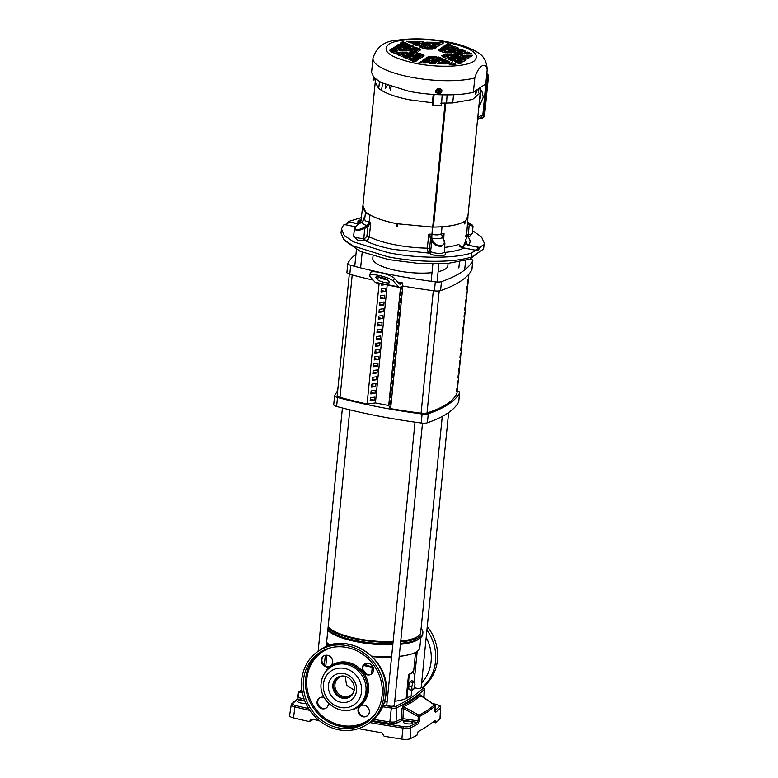 <?xml version="1.0" encoding="UTF-8"?>
<svg xmlns="http://www.w3.org/2000/svg" width="778" height="778" viewBox="0 0 778 778"><rect width="100%" height="100%" fill="white"/><g stroke="black" fill="none" stroke-linecap="round" stroke-linejoin="round"><path stroke-width="1.17" d="M345.228 676.345L346.541 684.99L354.185 690.232M343.847 676.063A10.591 9.637 -123.6 0 0 338.984 677.55A10.591 9.637 -123.6 0 0 335.26 688.19A10.591 9.637 -123.6 0 0 343.837 696.485A10.591 9.637 -123.6 0 0 350.713 695.182A10.591 9.637 -123.6 0 0 353.961 691.272M330.212 645.176A47.75 13.245 -174.3 0 1 326.614 642.327M392.793 644.797A47.75 13.245 -174.3 0 1 357.014 641.821A47.75 13.245 -174.3 0 1 327.81 630.316M392.9 643.776A49.325 13.683 -174.3 0 1 356.625 640.683A49.325 13.683 -174.3 0 1 327.839 630.073M393.046 642.268A49.325 13.683 -174.3 0 1 356.771 639.176A49.325 13.683 -174.3 0 1 327.985 628.575M420.83 637.503L419.819 647.607A47.75 13.245 -174.3 0 1 405.639 655.426L402.858 655.932A43.976 12.205 -174.3 0 1 399.202 656.496M391.567 657.147A43.976 12.205 -174.3 0 1 372.234 656.632M364.483 664.169L372.244 667.242L371.583 673.894M411.776 690.174L411.212 695.765L406.165 698.508A43.976 12.205 -174.3 0 1 394.738 701.25M387.094 701.892A43.976 12.205 -174.3 0 1 384.507 701.989M406.165 698.508L408.557 674.487A43.976 12.205 5.7 0 0 412.894 671.599L413.614 671.735L409.277 674.623L408.557 674.487M411.786 690.174L411.455 693.49A43.976 12.205 -174.3 0 1 411.416 693.762M366.088 673.767A13.1 11.923 -123.6 0 0 363.102 669.975M363.462 665.521L372.244 667.242M406.875 698.654L409.277 674.623M409.043 689.639L408.615 686.274L409.821 681.829L411.445 680.75L414.557 681.353L414.985 684.718L413.779 689.162L412.146 690.251L409.043 689.639M415.559 652.372L413.614 671.735M405.639 655.426A47.75 13.245 -174.3 0 1 399.221 656.321M391.597 656.807A47.75 13.245 -174.3 0 1 371.709 656.126M409.821 681.829L412.933 682.442L414.557 681.353M408.615 686.274L411.727 686.886L412.933 682.442M412.146 690.251L411.727 686.886M421.093 628.507A49.325 13.683 -174.3 0 1 422.882 632.747L422.736 634.255A49.325 13.683 -174.3 0 1 420.246 637.979L418.613 639.205A47.75 13.245 -174.3 0 1 400.427 644.301M420.246 637.979A49.325 13.683 -174.3 0 1 400.524 643.338M422.882 632.747A49.325 13.683 -174.3 0 1 400.67 641.831M456.569 391.577L456.871 388.572A179.854 49.909 5.7 0 0 457.493 387.298L457.192 390.303A179.854 49.909 -174.3 0 1 456.569 391.577M458.174 380.5L457.872 383.505A179.854 49.909 -174.3 0 1 457.25 384.779L457.552 381.774A179.854 49.909 5.7 0 0 458.174 380.5M458.855 373.703L458.553 376.708A179.854 49.909 -174.3 0 1 457.931 377.982L458.232 374.986A179.854 49.909 5.7 0 0 458.855 373.703M459.526 366.905L459.234 369.91A179.854 49.909 -174.3 0 1 458.612 371.184L458.913 368.189A179.854 49.909 5.7 0 0 459.526 366.905M460.206 360.107L459.905 363.112A179.854 49.909 -174.3 0 1 459.283 364.396L459.584 361.391A179.854 49.909 5.7 0 0 460.206 360.107M460.887 353.309L460.586 356.314A179.854 49.909 -174.3 0 1 459.963 357.598L460.265 354.593A179.854 49.909 5.7 0 0 460.887 353.309M461.568 346.511L461.266 349.517A179.854 49.909 -174.3 0 1 460.644 350.8L460.946 347.795A179.854 49.909 5.7 0 0 461.568 346.511M462.249 339.723L461.947 342.719A179.854 49.909 -174.3 0 1 461.325 344.002L461.626 340.997A179.854 49.909 5.7 0 0 462.249 339.723M462.92 332.926L462.618 335.921A179.854 49.909 -174.3 0 1 461.996 337.205L462.297 334.2A179.854 49.909 5.7 0 0 462.92 332.926M463.6 326.128L463.299 329.133A179.854 49.909 -174.3 0 1 462.677 330.407L462.978 327.402A179.854 49.909 5.7 0 0 463.6 326.128M464.281 319.33L463.98 322.335A179.854 49.909 -174.3 0 1 463.357 323.609L463.659 320.604A179.854 49.909 5.7 0 0 464.281 319.33M464.962 312.532L464.661 315.537A179.854 49.909 -174.3 0 1 464.038 316.811L464.34 313.806A179.854 49.909 5.7 0 0 464.962 312.532M465.633 305.735L465.332 308.74A179.854 49.909 -174.3 0 1 464.719 310.014L465.011 307.018A179.854 49.909 5.7 0 0 465.633 305.735M466.314 298.937L466.012 301.942A179.854 49.909 -174.3 0 1 465.39 303.216L465.691 300.22A179.854 49.909 5.7 0 0 466.314 298.937M466.995 292.139L466.693 295.144A179.854 49.909 -174.3 0 1 466.071 296.428L466.372 293.423A179.854 49.909 5.7 0 0 466.995 292.139M467.675 285.341L467.374 288.346A179.854 49.909 -174.3 0 1 466.751 289.63L467.053 286.625A179.854 49.909 5.7 0 0 467.675 285.341M468.346 278.543L468.055 281.548A179.854 49.909 -174.3 0 1 467.432 282.832L467.724 279.827A179.854 49.909 5.7 0 0 468.346 278.543M468.774 274.264L468.726 274.751A179.854 49.909 -174.3 0 1 468.103 276.034L468.22 274.887M402.858 286.022L390.624 408.644A204.196 56.658 5.7 0 0 421.083 413.176A6.282 1.741 5.7 0 0 427.025 412.972A179.854 49.909 5.7 0 0 457.017 393.026A6.282 1.741 5.7 0 0 457.046 392.88A6.282 1.741 5.7 0 0 457.046 392.734M457.386 383.408L457.872 383.505M458.067 376.61L458.553 376.708M458.748 369.813L459.234 369.91M460.099 356.217L460.586 356.314M460.78 349.419L461.266 349.517M461.461 342.631L461.947 342.719M462.813 329.036L463.299 329.133M463.494 322.238L463.98 322.335M464.174 315.44L464.661 315.537M465.526 301.845L466.012 301.942M466.207 295.047L466.693 295.144M466.888 288.249L467.374 288.346M467.568 281.461L468.055 281.548M337.642 391.188A213.814 59.332 5.7 0 0 334.686 395.467A6.282 1.741 5.7 0 0 334.628 395.662A6.282 1.741 5.7 0 0 337.516 397.451A213.814 59.332 5.7 0 0 422.123 414.003A6.282 1.741 5.7 0 0 428.27 413.779A213.814 59.332 5.7 0 0 448.449 404.259A213.814 59.332 5.7 0 0 459.565 392.958A6.282 1.741 5.7 0 0 459.623 392.773A6.282 1.741 5.7 0 0 457.221 391.12M333.791 404.472A6.282 1.741 5.7 0 0 333.723 404.667A6.282 1.741 5.7 0 0 336.621 406.456A213.814 59.332 5.7 0 0 421.229 423.008A6.282 1.741 5.7 0 0 427.375 422.785A213.814 59.332 5.7 0 0 447.554 413.264A213.814 59.332 5.7 0 0 458.67 401.973A6.282 1.741 5.7 0 0 458.728 401.779L459.623 392.773M470.369 258.967A6.282 1.741 -174.3 0 1 472.81 260.63A6.282 1.741 -174.3 0 1 472.752 260.825A213.814 59.332 -174.3 0 1 461.646 272.115A213.814 59.332 -174.3 0 1 441.466 281.636A6.282 1.741 -174.3 0 1 435.31 281.86A213.814 59.332 -174.3 0 1 350.703 265.308A6.282 1.741 -174.3 0 1 347.815 263.518A6.282 1.741 -174.3 0 1 347.873 263.324A213.814 59.332 -174.3 0 1 355.974 254.202M472.81 260.63L471.915 269.635A6.282 1.741 -174.3 0 1 471.857 269.83A213.814 59.332 -174.3 0 1 460.741 281.121A213.814 59.332 -174.3 0 1 440.562 290.641A6.282 1.741 -174.3 0 1 434.416 290.865A213.814 59.332 -174.3 0 1 402.294 285.915L400.612 287.033A12.565 3.871 -78.9 0 1 399.406 287.354A12.565 3.871 -78.9 0 1 398.608 286.868L375.142 282.278A12.565 3.871 101.1 0 0 375.939 282.764L399.406 287.354M448.07 263.363L447.827 265.813A37.694 10.464 -174.3 0 1 445.512 268.955A37.694 10.464 -174.3 0 1 438.111 271.687M432.004 272.65A37.694 10.464 -174.3 0 1 392.618 269.713A37.694 10.464 -174.3 0 1 372.808 258.325L373.051 255.874M375.9 277.746A6.282 1.352 15.2 0 1 375.696 277.25A6.282 1.352 15.2 0 1 380.179 277.143A6.282 1.352 15.2 0 1 387.629 280.041L389.37 281.976A6.282 1.352 15.2 0 1 389.574 282.472A6.282 1.352 15.2 0 1 384.128 282.375A6.282 1.352 15.2 0 1 377.641 279.681L375.9 277.746L376.124 276.929M402.79 286.012L390.624 408.644M389.321 403.053L389.622 400.048L390.537 401.633L390.235 404.638L389.321 403.053L390.371 403.257M390.002 396.255L390.303 393.25L391.217 394.835L390.916 397.84L390.002 396.255L391.052 396.459M390.682 389.457L390.984 386.462L391.898 388.037L391.597 391.042L390.682 389.457L391.733 389.671M391.363 382.669L391.655 379.664L392.569 381.239L392.268 384.244L391.363 382.669L392.413 382.873M392.034 375.871L392.336 372.866L393.25 374.442L392.948 377.447L392.034 375.871L393.084 376.075M392.715 369.073L393.016 366.068L393.931 367.644L393.629 370.649L392.715 369.073L393.765 369.278M393.396 362.276L393.697 359.271L394.611 360.846L394.31 363.851L393.396 362.276L394.446 362.48M394.076 355.478L394.368 352.473L395.282 354.058L394.991 357.053L394.076 355.478L395.127 355.682M394.747 348.68L395.049 345.675L395.963 347.26L395.662 350.256L394.747 348.68L395.798 348.884M395.428 341.882L395.73 338.877L396.644 340.463L396.342 343.468L395.428 341.882L396.479 342.087M396.109 335.085L396.41 332.08L397.325 333.665L397.023 336.67L396.109 335.085L397.159 335.289M396.79 328.287L397.081 325.292L397.996 326.867L397.704 329.872L396.79 328.287L397.84 328.491M397.461 321.489L397.762 318.494L398.676 320.069L398.375 323.074L397.461 321.489L398.511 321.703M398.142 314.701L398.443 311.696L399.357 313.271L399.056 316.276L398.142 314.701L399.192 314.905M398.822 307.903L399.124 304.898L400.038 306.474L399.736 309.479L398.822 307.903L399.873 308.107M399.503 301.105L399.804 298.1L400.709 299.676L400.417 302.681L399.503 301.105L400.553 301.31M400.174 294.308L400.476 291.303L401.39 292.878L401.088 295.883L400.174 294.308L401.224 294.512M401.905 287.714L400.855 287.51L400.923 286.829M402.061 286.071L401.769 289.085L400.855 287.51M390.546 408.693L388.718 405.533L375.414 402.926L367.08 404.103L379.129 283.387M388.718 405.533L400.544 287.082M373.168 280.09A213.814 59.332 -174.3 0 1 349.808 274.323A6.282 1.741 -174.3 0 1 346.92 272.524L347.815 263.518M370.163 400.709L374.325 400.125L374.626 397.12L370.464 397.704L370.163 400.709M375.307 390.323L371.135 390.906L370.834 393.911L375.006 393.328L375.307 390.323M375.988 383.525L371.816 384.108L371.514 387.113L375.686 386.53L375.988 383.525M376.659 376.727L372.497 377.311L372.195 380.316L376.358 379.732L376.659 376.727M377.34 369.929L373.177 370.513L372.876 373.518L377.038 372.934L377.34 369.929M378.02 363.132L373.848 363.715L373.547 366.72L377.719 366.137L378.02 363.132M378.701 356.334L374.529 356.927L374.228 359.922L378.4 359.339L378.701 356.334M379.372 349.536L375.21 350.129L374.908 353.124L379.081 352.541L379.372 349.536M380.053 342.748L375.891 343.331L375.589 346.336L379.752 345.743L380.053 342.748M380.734 335.95L376.562 336.534L376.27 339.539L380.432 338.945L380.734 335.95M381.414 329.152L377.242 329.736L376.941 332.741L381.113 332.157L381.414 329.152M382.086 322.355L377.923 322.938L377.622 325.943L381.794 325.36L382.086 322.355M382.766 315.557L378.604 316.14L378.303 319.145L382.465 318.562L382.766 315.557M383.447 308.759L379.275 309.343L378.983 312.348L383.146 311.764L383.447 308.759M384.128 301.961L379.956 302.545L379.654 305.55L383.826 304.966L384.128 301.961M384.799 295.163L380.637 295.747L380.335 298.752L384.507 298.169L384.799 295.163M385.48 288.366L381.317 288.959L381.016 291.954L385.178 291.371L385.48 288.366M381.813 283.912L381.697 285.166L385.48 284.631M387.191 284.962L375.414 402.926M397.723 282.035A213.814 59.332 5.7 0 0 402.596 282.92L402.294 285.915M402.596 282.92L401.205 283.834A12.565 3.871 -78.9 0 1 399.989 284.155A12.565 3.871 -78.9 0 1 399.202 283.669L394.3 278.232L393.493 281.189A12.565 2.694 -164.8 0 0 380.52 275.801A12.565 2.694 -164.8 0 0 369.638 275.616A12.565 2.694 -164.8 0 0 370.027 276.598L375.142 282.278M393.493 281.189L398.608 286.868M374.325 400.125L370.299 399.328M370.98 392.54L375.006 393.328M371.651 385.742L375.686 386.53M372.331 378.944L376.358 379.732M373.012 372.147L377.038 372.934M373.693 365.349L377.719 366.137M374.364 358.551L378.4 359.339M375.045 351.753L379.081 352.541M375.725 344.955L379.752 345.743M376.406 338.158L380.432 338.945M377.077 331.37L381.113 332.157M377.758 324.572L381.794 325.36M378.439 317.774L382.465 318.562M379.119 310.976L383.146 311.764M379.79 304.179L383.826 304.966M380.471 297.381L384.507 298.169M381.152 290.583L385.178 291.371M394.3 278.232A12.565 2.694 -164.8 0 0 381.327 272.835A12.565 2.694 -164.8 0 0 370.435 272.65L369.638 275.616M378.614 276.89A6.282 1.352 -164.8 0 0 387.454 279.876M337.234 395.409A6.282 1.741 5.7 0 0 337.205 395.545A6.282 1.741 5.7 0 0 340.005 397.315A204.196 56.658 5.7 0 0 367.09 404.035M328.18 626.698A47.127 13.08 5.7 0 0 393.114 641.597M400.748 641.082A47.127 13.08 5.7 0 0 417.805 636.462A47.127 13.08 5.7 0 0 420.694 632.533L442.264 416.415M415.014 422.172L386.812 704.771A3.773 1.05 5.7 0 0 389.846 706.113A3.773 1.05 5.7 0 0 394.086 705.831A3.773 1.05 5.7 0 0 394.31 705.52L422.503 423.144M414.217 687.548A3.773 1.05 5.7 0 0 417.786 688.365A3.773 1.05 5.7 0 0 420.927 687.976A3.773 1.05 5.7 0 0 421.161 687.664L448.624 412.534M427.258 626.533A43.976 40.018 56.4 0 1 437.46 660.114A43.976 40.018 56.4 0 1 422.794 687.237M413.429 673.719A6.059 5.514 56.4 0 1 414.888 674.604M421.725 686.935A1.255 0.574 104.3 0 0 421.559 686.818C423.709 687.441 424.652 688.229 424.37 689.191A5.038 1.4 -174.3 0 1 424.204 689.522A416.541 115.582 -174.3 0 1 396.751 707.776A5.038 1.4 -174.3 0 1 391.334 708.048L389.836 721.887A5.777 1.605 5.7 0 0 396.06 721.576A417.29 115.786 5.7 0 0 401.526 718.775L401.983 708.632L403.072 705.636L412.184 700.424L419.974 694.394A1.255 1.157 -132 0 0 420.645 695.59L412.836 701.63L403.694 706.862L419.05 715.254L427.278 710.45L434.455 705.004A1.255 1.157 49.1 0 1 435.126 706.191L427.929 711.656L419.673 716.47L419.478 720.827L418.049 720.963L417.319 722.431L402.557 720.156A418.545 116.136 -174.3 0 1 397.072 722.966A7.031 1.955 -174.3 0 1 389.496 723.346A245.43 68.104 -174.3 0 1 372.273 720.691M419.05 715.254A1.255 1.128 62.9 0 1 419.673 716.47L418.253 716.606L403.403 708.495L402.946 718.639L418.049 720.963L418.253 716.606L419.05 715.254M296.768 699.325L296.437 699.967M304.84 700.997A4.746 1.313 5.7 0 0 298.032 701.056A4.746 1.313 5.7 0 0 297.741 701.474A4.746 1.313 5.7 0 0 300.6 702.962A4.746 1.313 5.7 0 0 305.764 703.166M403.617 721.712A4.746 1.313 5.7 0 0 403.325 722.13A4.746 1.313 5.7 0 0 407.186 723.793A4.746 1.313 5.7 0 0 412.476 723.443A4.746 1.313 5.7 0 0 412.768 723.063A4.746 1.313 5.7 0 0 408.975 721.371A4.746 1.313 5.7 0 0 403.617 721.712M439.988 718.901A7.537 2.091 5.7 0 0 440.231 718.415L440.727 707.484A6.944 1.926 -174.3 0 1 440.504 707.931L439.988 718.901A435.291 120.785 -174.3 0 1 435.661 722.82L435.077 720.399A435.126 120.736 -174.3 0 1 427.229 726.175A435.126 120.736 -174.3 0 1 418.078 731.709L416.92 735.288A435.291 120.785 -174.3 0 1 410.162 738.74A7.537 2.091 -174.3 0 1 401.808 739.1A422.61 117.264 -174.3 0 1 384.147 736.27L382.027 732.818A422.444 117.225 -174.3 0 1 358.357 728.626M434.921 710.382L435.544 712.385A1.255 1.167 50.5 0 0 434.98 711.248M435.661 722.82L432.733 722.256M371.476 721.342A420.752 116.749 5.7 0 0 403.403 726.623A5.689 1.575 5.7 0 0 409.705 726.351A433.434 120.269 5.7 0 0 417.319 722.431A1.255 1.118 -118.8 0 1 418.35 723.812L419.478 720.827M309.868 710.44A422.007 117.099 -174.3 0 1 294.901 706.92A6.944 1.926 -174.3 0 1 291.254 704.8L289.581 715.614A7.537 2.091 5.7 0 0 293.53 717.919A422.61 117.264 -174.3 0 0 309.732 721.712L313.233 719.387M319.437 720.759A422.444 117.225 -174.3 0 1 312.406 719.203L310.811 719.485L309.732 721.712M420.548 696.281L419.974 694.394M301.913 689.716L299.073 691.778L302.136 691.282M401.983 708.632L403.403 708.495L403.694 706.862A1.255 1.128 -116.2 0 1 403.072 705.636M420.879 695.746L434.708 705.189M435.116 705.996L435.028 711.539L434.416 711.082M304.733 700.725L297.741 699.043A433.434 120.269 5.7 0 0 292.8 703.477A1.255 1.177 45.5 0 0 291.799 703.779L296.826 699.266A1.255 1.167 50.5 0 1 297.741 699.043L298.149 697.506L304.072 698.945M297.546 696.981L298.139 692.799L297.488 697.069L298.149 697.506L298.791 693.237A1.255 0.632 -99.3 0 1 299.073 691.778A1.255 1.167 53.2 0 0 298.626 691.982L298.626 691.982A1.255 1.255 0 0 0 298.139 692.799L302.379 692.653M298.188 692.712A1.255 1.167 53.2 0 1 298.626 691.982L301.893 689.609M323.911 655.844A6.059 5.514 -123.6 0 0 321.927 659.55A6.059 5.514 -123.6 0 0 324.562 665.375A6.059 5.514 -123.6 0 0 330.582 665.929L330.582 665.929M332.595 662.204A6.059 5.514 56.4 0 1 330.29 666.143A6.059 5.514 56.4 0 1 324.105 665.939A6.059 5.514 56.4 0 1 321.275 659.987A6.059 5.514 56.4 0 1 323.58 656.048A6.059 5.514 56.4 0 1 329.765 656.253A6.059 5.514 56.4 0 1 332.595 662.204M319.729 697.759A6.059 5.514 -123.6 0 0 317.735 701.474A6.059 5.514 -123.6 0 0 320.4 707.299A6.059 5.514 -123.6 0 0 326.42 707.834M328.433 703.156A6.059 5.514 56.4 0 1 328.413 704.119A6.059 5.514 56.4 0 1 326.108 708.058A6.059 5.514 56.4 0 1 319.914 707.854A6.059 5.514 56.4 0 1 317.084 701.902A6.059 5.514 56.4 0 1 319.388 697.963A6.059 5.514 56.4 0 1 324.193 697.458M361.342 705.325L360.204 706.171A6.059 5.514 -123.6 0 0 358.677 709.478A6.059 5.514 -123.6 0 0 361.332 715.313A6.059 5.514 -123.6 0 0 367.362 715.838M369.346 712.133A6.059 5.514 56.4 0 1 367.051 716.071A6.059 5.514 56.4 0 1 360.856 715.867A6.059 5.514 56.4 0 1 358.026 709.915A6.059 5.514 56.4 0 1 360.331 705.977A6.059 5.514 56.4 0 1 366.516 706.181A6.059 5.514 56.4 0 1 369.346 712.133M364.853 663.848A6.059 5.514 -123.6 0 0 362.859 667.563A6.059 5.514 -123.6 0 0 363.686 671.326L364.61 672.591A6.059 5.514 -123.6 0 0 371.544 673.923M373.537 670.208A6.059 5.514 56.4 0 1 371.232 674.147A6.059 5.514 56.4 0 1 365.038 673.942A6.059 5.514 56.4 0 1 362.208 667.991A6.059 5.514 56.4 0 1 364.512 664.052A6.059 5.514 56.4 0 1 370.707 664.256A6.059 5.514 56.4 0 1 373.537 670.208M350.518 696.485A11.573 10.532 56.4 0 1 338.907 695.649A11.573 10.532 56.4 0 1 333.743 684.445A11.573 10.532 56.4 0 1 337.71 677.23M383.875 695.746A43.976 40.018 -123.6 0 0 363.355 652.577A43.976 40.018 -123.6 0 0 318.455 651.098A43.976 40.018 -123.6 0 0 301.757 679.68A43.976 40.018 -123.6 0 0 322.277 722.859A43.976 40.018 -123.6 0 0 367.177 724.337A43.976 40.018 -123.6 0 0 383.875 695.746M303.517 680.03A42.1 38.307 -123.6 0 0 323.162 721.352A42.1 38.307 -123.6 0 0 366.127 722.772A42.1 38.307 -123.6 0 0 382.115 695.406A42.1 38.307 -123.6 0 0 362.47 654.084A42.1 38.307 -123.6 0 0 319.505 652.664A42.1 38.307 -123.6 0 0 303.517 680.03M442.011 91.191L435.913 92.699L435.534 90.909L441.632 89.392L442.011 91.191M441.593 89.324L435.447 90.763L435.875 92.631M360.36 220.077A2.13 0.652 101.1 0 0 360.253 219.999A2.13 0.652 101.1 0 0 360.146 219.989A2.13 0.652 101.1 0 0 359.086 222.566A2.13 0.652 101.1 0 0 359.115 223.733M345.636 241.219L360.292 251.391L388.699 259.628L419.216 263.509L448.264 263.343L469.805 259.181L479.365 251.877M410.317 49.189L403.811 49.092L408.499 50.784L410.599 49.384M402.518 49.179L399.804 50.599L400.33 50.833L406.583 50.901L402.518 49.179M400.281 48.751L393.785 48.644L397.646 50.307L400.563 48.946M396.012 46.388L393.298 47.808L393.824 48.041L400.077 48.11L396.012 46.388M392.482 48.742L389.768 50.162L390.293 50.385L396.547 50.463L392.482 48.742M412.554 49.627L409.841 51.047L410.366 51.27L416.619 51.348L412.554 49.627M431.848 45.066L429.135 46.486L429.66 46.709L435.913 46.787L431.848 45.066M429.612 44.628L423.115 44.521L427.793 46.223L429.894 44.823M421.812 44.618L419.099 46.038L419.624 46.262L425.877 46.34L421.812 44.618M439.648 45.066L433.151 44.968L437.012 46.631L439.93 45.27M419.575 44.181L413.079 44.083L416.95 45.746L419.857 44.385M415.306 41.827L412.593 43.247L419.381 43.549L415.306 41.827M435.379 42.712L432.665 44.132L433.19 44.365L439.444 44.434L435.379 42.712M423.106 41.837L416.609 41.73L421.287 43.432L423.388 42.031M425.342 42.275L422.629 43.694L429.407 43.986L425.342 42.275M433.142 42.275L426.645 42.177L430.516 43.84L433.424 42.479M443.178 42.722L436.682 42.615L441.359 44.317L443.46 42.916M413.069 41.39L406.573 41.292L411.261 42.985L413.351 41.584M428.318 47.409L425.605 48.829L426.13 49.063L432.383 49.131L428.318 47.409M426.081 46.972L419.585 46.875L423.446 48.537L426.363 47.176M436.118 47.419L429.621 47.312L434.299 49.014L436.4 47.614M455.334 51.183L448.838 51.076L453.516 52.778L455.616 51.377M451.065 48.82L448.352 50.239L448.887 50.473L455.14 50.541L451.065 48.82M448.838 48.392L442.332 48.285L446.202 49.948L449.11 48.586M457.571 51.62L454.858 53.03L455.383 53.264L461.636 53.332L457.571 51.62M444.569 46.028L441.855 47.448L442.381 47.682L448.634 47.75L444.569 46.028M452.368 46.038L445.862 45.931L450.55 47.633L452.65 46.233M465.37 51.62L458.874 51.523L463.552 53.215L465.652 51.815M454.595 46.476L451.892 47.896L452.417 48.119L458.67 48.197L454.595 46.476M458.864 48.829L452.368 48.732L457.046 50.424L459.146 49.024M461.101 49.267L458.388 50.687L465.176 50.988L461.101 49.267M467.607 52.058L464.894 53.478L465.419 53.701L471.672 53.779L467.607 52.058M448.099 43.685L445.386 45.105L445.911 45.328L452.164 45.406L448.099 43.685M445.298 50.735L438.802 50.638L443.479 52.33L445.58 50.93M441.029 48.382L438.325 49.802L438.85 50.025L445.104 50.103L441.029 48.382M447.535 51.173L444.822 52.593L451.61 52.894L447.535 51.173M450.987 57.144L448.284 58.564L448.809 58.797L455.062 58.865L450.987 57.144M458.787 57.154L452.29 57.047L456.968 58.749L459.069 57.348M454.527 54.8L451.814 56.22L452.339 56.444L458.592 56.522L454.527 54.8M455.256 59.498L448.76 59.4L452.631 61.063L455.538 59.702M462.327 54.8L455.82 54.703L459.691 56.366L462.609 55.005M464.554 55.238L461.85 56.658L462.375 56.891L468.628 56.959L464.554 55.238M457.493 59.935L454.78 61.355L455.305 61.588L461.558 61.657L457.493 59.935M468.823 57.601L462.327 57.494L466.197 59.157L469.105 57.796M461.023 57.591L458.31 59.011L465.098 59.313L461.023 57.591M465.293 59.945L458.796 59.848L463.474 61.54L465.575 60.139M461.762 62.298L455.266 62.191L459.944 63.893L462.044 62.493M472.353 55.248L465.857 55.15L470.534 56.843L472.635 55.442M444.491 54.353L441.778 55.773L442.303 55.997L448.556 56.074L444.491 54.353M452.29 54.363L445.784 54.256L450.472 55.958L452.572 54.557M448.76 56.706L442.254 56.609L446.125 58.272L449.042 56.911M432.986 58.924L426.49 58.827L431.168 60.519L433.268 59.118M435.223 59.361L432.51 60.781L439.288 61.083L435.223 59.361M443.022 59.371L436.526 59.264L441.204 60.966L443.304 59.566M425.187 58.914L422.473 60.334L423.008 60.567L429.262 60.635L425.187 58.914M445.259 59.809L442.546 61.229L443.071 61.452L449.324 61.52L445.259 59.809M449.528 62.162L443.032 62.055L447.71 63.757L449.81 62.357M429.456 61.277L422.96 61.17L427.637 62.872L429.738 61.472M441.729 62.152L439.016 63.572L439.541 63.796L445.794 63.874L441.729 62.152M439.492 61.715L432.996 61.618L437.674 63.31L439.774 61.919M431.693 61.715L428.979 63.135L429.505 63.358L435.758 63.426L431.693 61.715M421.657 61.268L418.943 62.687L419.468 62.911L425.722 62.989L421.657 61.268M451.765 62.6L449.052 64.02L449.577 64.243L455.83 64.311L451.765 62.6M436.516 56.58L430.02 56.473L433.891 58.136L436.798 56.775M438.753 57.018L436.04 58.428L436.575 58.661L442.828 58.729L438.753 57.018M428.717 56.57L426.013 57.99L426.539 58.214L432.792 58.292L428.717 56.57M409.5 52.807L406.787 54.227L407.312 54.46L413.565 54.528L409.5 52.807M413.77 55.16L407.273 55.063L411.134 56.726L414.052 55.364M416.006 55.598L413.293 57.018L413.818 57.251L420.071 57.319L416.006 55.598M407.264 52.369L400.767 52.272L404.638 53.935L407.546 52.573M420.276 57.961L413.77 57.854L417.64 59.517L420.558 58.155M412.476 57.951L409.763 59.371L410.288 59.595L416.541 59.673L412.476 57.951M399.464 52.369L396.751 53.789L397.276 54.013L403.529 54.081L399.464 52.369M410.239 57.514L403.743 57.407L408.421 59.109L410.521 57.708M405.97 55.16L403.257 56.58L403.782 56.804L410.035 56.882L405.97 55.16M403.733 54.723L397.237 54.616L401.915 56.317L404.015 54.917M397.227 51.931L390.731 51.825L395.409 53.526L397.509 52.126M416.745 60.305L410.239 60.207L414.927 61.9L417.027 60.499M419.536 53.254L416.823 54.674L417.348 54.898L423.602 54.975L419.536 53.254M423.806 55.608L417.309 55.51L421.987 57.202L424.088 55.802M417.3 52.816L410.803 52.71L415.481 54.411L417.582 53.011M480.337 91.298L481.796 90.627L483.284 97.201L478.752 107.675M479.267 102.472L480.561 96.667L480.308 91.678M430.613 238.681L429.505 248.639L427.268 248.143L428.853 234.168L430.613 238.681A0.953 0.584 -23.7 0 1 431.702 238.019L432.908 240.937A0.953 0.584 157.6 0 0 431.809 241.598L435.447 245.255L440.708 246.607L444.909 243.465L444.384 241.141A0.953 0.574 156 0 0 444.384 240.801L444.384 240.801A0.953 0.574 156 0 0 443.839 240.538L442.536 237.621C439.541 238.904 435.933 239.041 431.702 238.019L432.461 227.147L396.615 223.685C385.178 221.37 376.299 218.453 369.978 214.923C367.051 213.95 365.582 212.929 365.592 211.849L362.937 205.489M429.505 248.639L430.127 251.177A1.916 1.653 -55 0 1 428.221 253.025L393.075 249.388C381.58 247.103 372.361 244.224 365.436 240.742C367.517 240.412 368.791 239.089 369.249 236.794A53.429 14.831 5.7 0 0 394.816 244.759A53.429 14.831 5.7 0 0 427.268 248.143L428.221 253.025L433.774 255.135C442.974 256.234 446.786 255.437 445.191 252.733L444.296 252.043M362.091 222.051L358.95 223.928C355.653 225.96 354.554 227.682 355.643 229.082A0.953 0.827 125 0 0 355.138 229.86L359.173 230.327L364.707 228.469L363.978 227.458L367.284 225.416C364.065 224.978 362.402 223.811 362.295 221.924L364.697 218.812L365.592 211.849M341.513 228.917L340.997 232.953L343.691 239.4L353.076 245.926L387.677 256.75C417.591 262.76 454.303 262.838 471.799 256.905L471.507 253.025C453.837 258.763 417.65 258.607 388.115 252.675L353.572 241.88L344.197 235.355L341.513 228.917L343.506 225.066L345.033 224.686C345.85 225.075 347.173 224.2 348.991 222.051L349.176 221.292L361.323 217.607M402.459 41.72L407.147 43.412L400.894 43.344L400.359 43.111L402.459 41.72L402.294 43.403M407.098 44.025L407.623 44.249L405.523 45.639L400.845 43.947L407.098 44.025L407.04 44.638M408.965 44.511L413.643 46.203L407.39 46.135L406.865 45.902L408.965 44.511L408.8 46.194M398.929 44.064L403.607 45.766L397.354 45.688L396.829 45.464L398.929 44.064L398.764 45.746M403.568 46.369L404.093 46.592L401.993 47.993L397.315 46.301L403.568 46.369L403.5 46.991M405.435 46.855L410.113 48.557L403.86 48.479L403.335 48.255L405.435 46.855L405.27 48.547M420.101 49.607L420.635 49.831L418.535 51.231L413.847 49.529L420.101 49.607L420.042 50.22M413.604 46.816L414.129 47.04L412.029 48.44L407.351 46.738L413.604 46.816L413.536 47.429M415.471 47.302L420.149 48.995L413.896 48.926L413.371 48.693L415.471 47.302L415.296 48.985M408.868 91.25L381.269 82.624L373.848 77.508L371.583 72.364L372.993 58.175A57.387 15.92 -174.3 0 0 410.278 77.061A57.387 15.92 -174.3 0 0 474.804 77.956C477.974 66.198 486.036 60.801 487.184 69.719L485.764 83.907L473.384 92.144C460.002 96.102 429.923 95.684 408.868 91.25M473.384 92.144L474.804 77.956M396.449 223.792L396.119 226.233L397.208 226.447L397.577 223.869M375.667 79.142L375.229 82.293L378.691 88.439L381.512 90.413C387.891 94.226 397.227 97.347 409.5 99.798L432.276 102.754L432.782 105.497L434.143 94.488M433.268 94.43L432.276 102.754M375.2 82.692L362.849 206.394A52.758 14.636 5.7 0 0 397.13 223.753L432.685 227.118L445.055 103.163L432.685 227.118L433.434 227.108A52.758 14.636 5.7 0 0 467.85 216.877L480.191 93.175M445.804 103.153L433.434 227.108L445.804 103.153M440.815 103.124L452.699 102.92L472.596 99.448L480.24 92.767L480.58 87.35M373.391 77.003L373.032 79.842L374.062 80.046L374.228 78.51L375.093 78.675M467.938 215.973L465.332 221.253L464.524 221.409C460.041 224.2 452.533 225.99 442.001 226.797L432.461 227.147M478.917 88.459L478.528 92.699L477.945 89.11M477.031 89.713L475.591 94.653L475.912 90.462M453.545 94.76L452.699 102.92M447.078 94.906L446.562 103.143M442.176 94.848L441.408 105.876L432.782 105.497M391.062 86.64L390.605 90.9L389.272 86.018M387.259 85.269L385.198 88.575L385.664 84.627M382.552 83.256L381.512 90.413M379.528 81.69L378.691 88.439M375.463 78.977L374.062 80.046M363.491 220.135L363.287 220.874M364.717 218.686C364.61 220.67 366.088 221.701 369.151 221.798L369.978 214.923M369.151 221.798L367.284 225.416L367.994 226.437L370.775 222.8L369.249 236.794L366.876 236.386L367.994 226.437M397.208 226.447L397.412 223.976M431.809 234.052C435.622 235.296 438.841 235.18 441.447 233.701L442.001 226.797M464.972 221.497L464.32 223.879L464.524 221.409M441.447 233.701L442.536 237.621A0.953 0.584 -22.9 0 1 443.1 237.903L443.1 237.903A0.953 0.584 -22.9 0 1 443.1 237.922L444.909 243.465L444.277 252.471M442.468 237.251L443.003 237.835L442.468 237.251L443.003 237.835L444.044 233.604L443.674 239.196M444.627 247.404A53.429 14.831 5.7 0 0 458.738 244.399L461.062 247.326A0.953 0.506 -68.7 0 0 460.741 247.044L458.738 244.399C461.869 248.24 464.213 246.684 465.75 239.731L465.993 243.563L462.579 247.628M464.767 223.967L465.332 221.253M476.058 90.365L475.591 94.653M390.955 86.601L390.605 90.9M362.704 221.623L363.783 217.908A53.05 14.724 5.7 0 0 364.697 218.812M369.142 221.924A53.05 14.724 5.7 0 0 370.775 222.8L367.731 225.153M431.489 237.63L428.853 234.168A53.05 14.724 5.7 0 0 431.79 234.178M466.518 236.677L467.967 236.979C470.632 239.955 470.748 242.707 468.307 245.235L466.683 243.592L465.75 239.731A53.429 14.831 5.7 0 0 466.45 237.679L465.439 235.89M459.808 246.402L464.203 247.997L460.741 247.044M461.062 247.326L464.106 248.017C459.574 250.137 453.117 251.605 444.744 252.422A1.916 1.653 -55 0 1 444.345 252.383M441.437 233.828A53.05 14.724 5.7 0 0 444.044 233.604L442.439 237.222M472.684 230.755L481.563 236.998L484.315 243.174L483.974 244.739L479.336 247.385L468.307 245.235L478.898 247.462L476.904 249.806L474.94 250.098L474.979 250.72L471.507 253.025M358.872 223.821L348.816 221.856L349.176 221.292M466.674 234.528L467.345 234.635A1.916 0.817 -92.1 0 0 467.967 236.979L468.94 236.94L472.518 233.468M467.549 222.498L472.032 224.823A0.953 0.827 -55 0 1 472.071 224.852L473.014 226.165L472.314 233.604M353.582 235.87L357.501 240.217L365.436 240.742A1.916 0.817 87.9 0 1 364.814 238.408L366.876 236.386M355.643 229.082C357.792 229.948 360.564 229.403 363.978 227.458M368.334 226.135L367.722 225.182M367.226 225.455L367.955 226.476L364.707 228.469L363.832 238.438L364.814 238.408M431.479 237.66L430.487 238.292M432.908 240.937C434.299 243.825 436.866 245.42 440.581 245.692C443.898 245.158 444.977 243.436 443.839 240.538M428.668 253.346A1.916 1.653 125 0 0 430.584 251.498L431.809 241.598L430.633 238.729A0.953 0.584 -22.4 0 1 431.722 238.078M468.181 245.371L465.993 243.563A0.953 0.681 -26.9 0 1 466.683 243.592M475.144 250.176L464.106 248.017L474.979 250.108M442.565 237.679A0.953 0.574 -24 0 1 443.11 237.942L442.993 237.115M413.896 48.926L413.361 48.781M407.39 46.135L406.855 45.99M400.894 43.344L400.33 43.15M397.354 45.688L396.819 45.552M403.86 48.479L403.325 48.343M483.974 244.739L483.566 249.077L471.799 256.905M483.566 249.077L484.315 243.174M355.39 226.758L344.955 224.667M472.353 225.552C473.705 226.641 472.654 226.34 469.202 224.628L467.471 223.578M469.329 223.578L468.327 234.596A7.216 2.003 5.7 0 0 472.509 233.196M355.138 229.86L354.544 228.586L353.65 235.608A7.216 2.003 5.7 0 0 358.337 237.99A7.216 2.003 5.7 0 0 363.832 238.438A1.916 0.817 87.9 0 0 364.454 240.781M477.595 119.258L481.212 117.167L482.885 114.492L486.454 77.022M416.814 54.761L417.348 54.898M403.247 56.658L403.782 56.804M396.741 53.867L397.276 54.013M409.753 59.459L410.288 59.595M413.283 57.105L413.818 57.251M406.777 54.314L407.312 54.46M426.004 58.078L426.539 58.214M436.04 58.515L436.575 58.661M449.042 64.097L449.577 64.243M418.934 62.775L419.468 62.911M428.97 63.212L429.505 63.358M439.006 63.66L439.541 63.796M442.536 61.306L443.071 61.452M422.473 60.421L423.008 60.567M432.5 60.869L433.045 61.005M441.768 55.86L442.303 55.997M458.31 59.099L458.845 59.235M454.77 61.443L455.305 61.588M461.84 56.745L462.375 56.891M451.804 56.298L452.339 56.444M448.274 58.651L448.809 58.797M444.812 52.68L445.356 52.816M438.315 49.889L438.85 50.025M445.376 45.182L445.911 45.328M464.884 53.565L465.419 53.701M458.378 50.774L458.923 50.91M451.882 47.983L452.417 48.119M441.846 47.536L442.381 47.682M454.848 53.118L455.383 53.264M448.352 50.327L448.887 50.473M425.595 48.917L426.13 49.063M422.619 43.772L423.164 43.918M432.656 44.22L433.19 44.365M412.593 43.335L413.128 43.471M419.089 46.126L419.624 46.262M429.125 46.563L429.66 46.709M409.831 51.134L410.366 51.27M389.759 50.249L390.293 50.385M393.289 47.896L393.824 48.041M399.795 50.687L400.33 50.833M486.717 74.387L487.631 77.411L483.809 115.659L482.292 118.256L478.791 118.567M437.255 93.593L438.296 93.807L436.779 92.563L437.255 93.593L435.952 90.929L437.606 88.604L440.426 88.731L441.729 91.396L439.239 93.846L441.009 92.747L441.243 90.365L439.716 89.149L439.249 93.817M437.606 88.604L440.552 88.955M437.732 88.828L435.952 90.929M438.296 93.807L438.773 89.11L437.012 90.18L436.779 92.563L436.079 91.152M438.345 93.457L439.239 93.846M439.035 93.496L439.502 88.731M439.2 290.943L427.025 412.972M457.017 393.026L468.881 274.138M433.307 290.719L421.083 413.176M459.565 392.958L458.67 401.973M471.857 269.83L472.752 260.825M428.27 413.779L427.375 422.785M422.123 414.003L421.229 423.008M337.516 397.451L336.621 406.456M434.416 290.865L435.31 281.86M350.703 265.308L349.808 274.323M440.562 290.641L441.466 281.636M398.949 283.396L401.205 283.834M377.641 279.681L378.4 276.871M352.21 274.965L340.005 397.315M426.918 629.966A43.976 40.018 56.4 0 1 435.515 661.407A43.976 40.018 56.4 0 1 422.551 687.139M426.169 637.445A40.524 36.877 56.4 0 1 431.09 661.572A40.524 36.877 56.4 0 1 421.637 682.88M416.347 651.925A25.003 22.756 56.4 0 1 416.726 656.175M416.22 661.242A25.003 22.756 56.4 0 1 414.071 667.232M434.96 710.615A433.434 120.269 5.7 0 0 439.405 706.589A1.255 1.177 45.5 0 1 440.504 707.931A434.688 120.619 -174.3 0 1 435.544 712.385M434.912 710.567L435.184 706.103A1.255 1.255 0 0 0 434.639 705.004L420.441 695.182L420.499 696.368M439.405 706.589A5.689 1.575 5.7 0 0 436.604 704.537A420.752 116.749 5.7 0 0 432.51 703.555M433.365 721.76L435.69 722.217M418.35 723.812A434.688 120.619 -174.3 0 1 410.716 727.741L410.162 738.74M292.8 703.477A5.689 1.575 5.7 0 0 295.601 705.529A1.255 0.545 -76.4 0 0 294.901 706.92L293.53 717.919M409.705 726.351A1.255 1.099 -115.7 0 1 410.716 727.741A6.944 1.926 -174.3 0 1 403.014 728.072L401.808 739.1M403.403 726.623L403.014 728.072A422.007 117.099 -174.3 0 1 369.813 722.567M295.601 705.529A420.752 116.749 5.7 0 0 308.681 708.612M383.34 705.354A242.172 67.2 5.7 0 0 391.674 706.589A3.773 1.05 5.7 0 0 395.739 706.385A1.255 1.099 -116 0 1 396.751 707.776L396.06 721.576A1.255 1.099 64 0 0 397.072 722.966M395.739 706.385A415.287 115.232 5.7 0 0 423.115 688.18A1.255 1.177 -134 0 1 424.204 689.522L423.825 697.633M373.741 719.417A244.175 67.754 5.7 0 0 389.836 721.887L389.496 723.346M391.674 706.589L391.334 708.048A243.426 67.55 -174.3 0 1 382.747 706.774M423.115 688.18A3.773 1.05 5.7 0 0 421.365 686.838A242.172 67.2 5.7 0 0 421.248 686.809M309.887 720.924L312.464 719.212M402.946 718.639L401.526 718.775A1.255 1.118 61.7 0 0 402.557 720.156L402.946 718.639M320.41 649.795C347.465 629.645 391.305 659.588 386.044 694.161C384.595 706.58 378.954 716.207 369.122 723.034A43.976 40.018 -123.6 0 0 385.83 694.453A43.976 40.018 -123.6 0 0 365.3 651.274A43.976 40.018 -123.6 0 0 320.41 649.795L318.455 651.098M332.877 685.029A11.573 10.532 -123.6 0 0 338.274 696.388A11.573 10.532 -123.6 0 0 350.1 696.777C352.492 695.133 353.893 692.721 354.282 689.541C355.118 681.489 346.531 672.309 337.273 677.502A11.573 10.532 -123.6 0 0 332.877 685.029M356.528 690.679A15.035 13.683 -123.6 0 0 343.925 673.563A15.035 13.683 -123.6 0 0 328.452 685.185A15.035 13.683 -123.6 0 0 341.056 702.301A15.035 13.683 -123.6 0 0 356.528 690.679M365.971 691.496A23.875 21.726 -123.6 0 0 354.836 668.059A23.875 21.726 -123.6 0 0 330.465 667.261C325.068 671.015 321.966 676.286 321.178 683.065C318.328 701.824 342.048 718.006 356.908 707.017A23.875 21.726 -123.6 0 0 365.971 691.496M361.556 691.661A20.422 18.584 -123.6 0 0 344.44 668.409A20.422 18.584 -123.6 0 0 323.424 684.202A20.422 18.584 -123.6 0 0 340.54 707.455A20.422 18.584 -123.6 0 0 361.556 691.661M356.908 707.017L358.211 706.152A23.875 21.726 -123.6 0 0 367.274 690.631A23.875 21.726 -123.6 0 0 356.13 667.193A23.875 21.726 -123.6 0 0 331.759 666.396L330.465 667.261M349.089 710.139A24.818 22.581 -123.6 0 0 368.48 690.592A24.818 22.581 -123.6 0 0 351.889 663.566A24.818 22.581 -123.6 0 0 324.562 673.262M320.604 651.964A42.1 38.307 -123.6 0 0 305.686 678.581A42.1 38.307 -123.6 0 0 324.747 719.504A42.1 38.307 -123.6 0 0 367.197 722.023M331.02 647.704A41.156 37.451 -123.6 0 0 306.892 678.542A41.156 37.451 -123.6 0 0 330.465 721.556A41.156 37.451 -123.6 0 0 375.161 714.068M358.94 220.349L357.987 222.187L358.911 223.85M410.064 49.16L410.006 49.782M401.73 50.891L401.905 49.209M400.038 48.722L399.97 49.335M395.399 46.417L395.234 48.1M391.869 48.761L391.704 50.444M411.941 49.646L411.766 51.338M431.236 45.085L431.07 46.768M429.3 45.212L429.368 44.599M421.199 44.647L421.034 46.33M439.337 45.659L439.405 45.036M419.274 44.774L419.332 44.151M414.693 41.847L414.528 43.539M434.766 42.741L434.601 44.424M422.862 41.808L422.804 42.42M424.73 42.294L424.564 43.976M432.899 42.245L432.84 42.868M442.867 43.315L442.935 42.693M412.826 41.36L412.768 41.983M427.706 47.439L427.54 49.121M425.838 46.943L425.77 47.565M435.875 47.39L435.806 48.012M455.091 51.154L455.033 51.766M450.452 48.849L450.287 50.531M448.585 48.362L448.527 48.975M456.958 51.64L456.793 53.322M443.956 46.058L443.781 47.74M452.115 46.009L452.057 46.631M465.127 51.591L465.069 52.214M453.817 48.187L453.982 46.495M458.621 48.8L458.563 49.422M460.488 49.286L460.323 50.978M466.995 52.077L466.829 53.77M447.486 43.704L447.311 45.387M445.055 50.706L444.997 51.329M440.251 50.084L440.416 48.401M446.922 51.192L446.757 52.885M450.209 58.856L450.374 57.173M458.543 57.125L458.485 57.747M453.739 56.502L453.914 54.82M455.013 59.478L454.955 60.091M462.074 54.771L462.015 55.394M463.776 56.95L463.941 55.267M456.715 61.647L456.881 59.964M468.521 58.185L468.58 57.572M460.245 59.303L460.411 57.611M465.05 59.916L464.991 60.538M461.519 62.269L461.451 62.882M472.11 55.219L472.051 55.841M443.703 56.065L443.878 54.382M451.979 54.946L452.037 54.334M448.507 56.677L448.449 57.3M432.685 59.517L432.743 58.895M434.61 59.381L434.445 61.073M442.721 59.955L442.779 59.342M424.574 58.943L424.409 60.626M444.646 59.828L444.481 61.511M449.217 62.746L449.285 62.133M429.155 61.861L429.213 61.248M441.116 62.172L440.951 63.864M439.181 62.308L439.249 61.686M430.915 63.417L431.08 61.734M421.044 61.287L420.879 62.979M450.987 64.302L451.152 62.619M436.215 57.164L436.273 56.551M438.14 57.037L437.975 58.72M427.939 58.282L428.104 56.59M408.888 52.836L408.722 54.518M413.526 55.131L413.458 55.753M415.394 55.627L415.219 57.309M407.02 52.34L406.962 52.962M420.023 57.932L419.964 58.545M411.863 57.971L411.688 59.663M398.851 52.389L398.686 54.071M409.996 57.484L409.928 58.107M405.357 55.18L405.192 56.862M403.422 55.306L403.49 54.693M396.984 51.902L396.926 52.515M416.434 60.898L416.493 60.276M418.924 53.274L418.759 54.956M423.563 55.578L423.495 56.201M416.989 53.41L417.057 52.787M430.127 251.177L430.584 251.498A7.216 2.003 5.7 0 0 434.62 252.918A7.216 2.003 5.7 0 0 444.296 251.955M415.384 63.319C390.352 57.621 381.366 51.319 388.446 44.434C396.303 38.706 424.389 37.665 447.019 42.284C472.051 47.993 481.037 54.285 473.967 61.17C466.1 66.908 438.024 67.939 415.384 63.319M372.993 58.175C376.581 46.904 384.702 40.913 397.364 40.203C412.758 37.957 429.68 38.55 448.138 41.993C459.934 44.249 469.426 47.536 476.622 51.844C483.216 55.102 486.736 61.015 487.203 69.573A57.387 15.92 -174.3 0 1 487.184 69.719M348.991 222.051L358.736 223.957M467.345 234.635L468.327 234.596A1.916 0.817 87.9 0 0 468.94 236.94M474.94 250.098L464.223 248.007M416.113 49.024L416.279 47.341M409.607 46.233L409.782 44.541M406.077 48.576L406.252 46.894M399.571 45.785L399.746 44.103M403.111 43.442L403.276 41.749M476.904 249.806A0.953 0.875 56.4 0 1 477.711 250.817L480.503 247.044M474.979 250.72L477.711 250.817M445.191 252.733A1.916 1.653 -55 0 1 444.413 252.558M440.581 245.692L440.708 246.607M477.76 117.614L482.885 114.492M359.971 223.218A1.857 0.574 -78.9 0 1 360.282 221.36A1.857 0.574 -78.9 0 1 360.963 220.417M419.741 53.312L419.566 54.995M406.174 55.219L405.999 56.901M399.668 52.427L399.503 54.11M412.671 58.01L412.505 59.692M416.201 55.656L416.036 57.348M409.705 52.865L409.529 54.557M428.921 56.629L428.756 58.311M438.957 57.076L438.792 58.758M451.96 62.658L451.794 64.341M421.861 61.326L421.695 63.008M431.897 61.773L431.722 63.456M441.933 62.211L441.758 63.893M445.463 59.867L445.288 61.55M425.391 58.972L425.226 60.665M435.427 59.42L435.262 61.102M444.685 54.411L444.52 56.104M461.228 57.65L461.062 59.332M457.697 59.994L457.532 61.686M464.758 55.296L464.592 56.989M454.722 54.859L454.556 56.541M451.191 57.202L451.026 58.895M447.739 51.231L447.574 52.914M441.233 48.44L441.068 50.123M448.293 43.743L448.128 45.425M467.811 52.116L467.636 53.799M461.305 49.325L461.14 51.008M454.799 46.534L454.634 48.217M444.763 46.087L444.598 47.779M457.775 51.679L457.6 53.361M451.269 48.878L451.104 50.57M428.513 47.468L428.347 49.16M425.547 42.333L425.381 44.015M435.583 42.771L435.408 44.463M415.51 41.886L415.345 43.568M422.016 44.677L421.841 46.369M432.053 45.124L431.878 46.806M412.748 49.685L412.583 51.367M392.686 48.8L392.511 50.482M396.216 46.447L396.041 48.139M402.712 49.247L402.547 50.93M487.631 77.411L488.36 76.925A3.987 3.627 -123.6 0 0 486.834 73.258M482.292 118.256L483.031 117.77A3.987 3.627 -123.6 0 0 484.548 115.173L483.809 115.659M484.558 114.998L488.38 76.75M358.473 220.777L357.938 222.761M328.034 643.63L327.791 646.003M326.877 655.212L325.788 666.075M457.046 392.88L468.901 274.109M334.628 395.662L333.723 404.667M337.205 395.545L349.312 274.177M342.427 407.993L318.144 651.312M349.818 409.85L326.186 646.664M325.321 655.309L324.329 665.19M417.202 651.371L414.217 681.295M424.37 689.191L423.991 697.74M291.799 703.779L291.254 704.8M440.727 707.484C439.774 705.481 441.505 706.366 436.779 704.518L432.374 703.458M369.122 723.034L367.177 724.337M362.762 206.277L360.652 222.809M467.957 216.77L466.45 237.679M487.203 69.573L485.783 83.761M467.578 222.031L468.949 222.858M363.705 219.192L362.519 221.652L358.833 223.899C355.76 226.058 354.33 227.614 354.544 228.586M348.807 221.555L345.267 224.774M361.089 220.475L360.253 219.999M358.172 223.344L358.045 223.237C357.676 221.856 357.919 220.874 358.775 220.291L360.146 219.989M486.843 73.171L488.419 76.847L484.606 115.095L483.031 117.77M431.138 281.296L432.869 263.956M437.08 282.025L438.889 263.868M360.622 267.885L362.188 252.179M354.749 266.387L356.431 249.612M458.845 267.963L459.448 261.885M464.797 268.556L465.604 260.513"/></g></svg>
